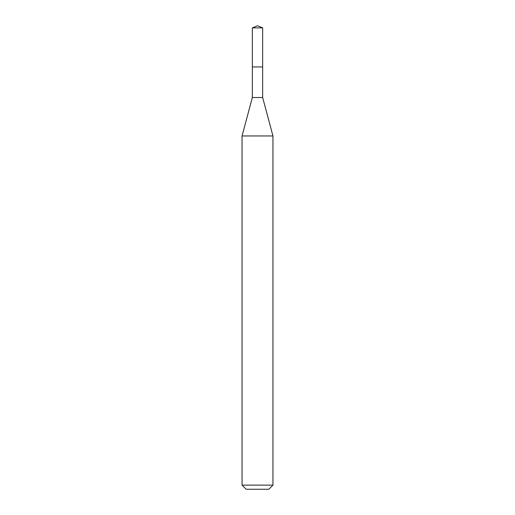 <?xml version="1.0" encoding="UTF-8"?>
<svg xmlns="http://www.w3.org/2000/svg" width="515" height="515" viewBox="0 0 515 515"><rect width="100%" height="100%" fill="white"/><g stroke="black" fill="none" stroke-linecap="round" stroke-linejoin="round"><path stroke-width="0.77" d="M252.35 66.95L252.35 97.522L262.65 97.522L262.65 27.881L252.35 27.881L252.35 66.95L262.65 66.95L252.35 66.95L252.35 27.881L257.5 25.75L252.35 27.881M262.65 97.522L272.95 135.96L242.05 135.96L252.35 97.522M272.95 485.13L268.83 489.25L246.17 489.25L242.05 485.13L272.95 485.13L272.95 135.96M257.5 25.75L262.65 27.881M242.05 485.13L242.05 135.96"/></g></svg>
